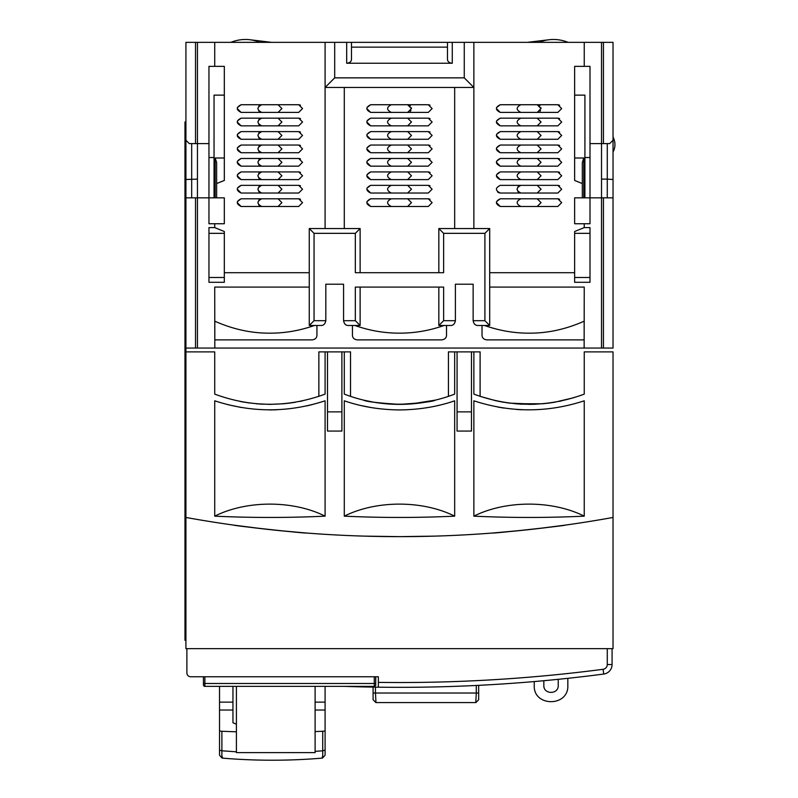 <?xml version="1.0" encoding="UTF-8"?>
<svg xmlns="http://www.w3.org/2000/svg" width="798" height="798" viewBox="0 0 798 798"><rect width="100%" height="100%" fill="white"/><g stroke="black" fill="none" stroke-linecap="round" stroke-linejoin="round"><path stroke-width="1.2" d="M481.403 685.203A1576.868 1576.868 0 0 1 479.438 685.302L479.438 685.302M612.076 648.654L612.076 664.535A9.596 9.596 0 0 1 611.438 667.966M186.882 648.654L186.882 672.933A3.84 3.84 0 0 0 190.722 676.774L378.362 676.774L378.362 687.188A1576.868 1576.868 0 0 0 603.717 674.051L603.098 669.293A4.798 4.798 0 0 0 607.278 664.535L612.076 664.535A9.596 9.596 0 0 1 603.717 674.051A9.596 9.596 0 0 0 612.076 664.535L612.076 660.455M374.282 676.774L374.282 683.497L375.728 683.497L375.728 684.933L375.728 676.774M204.877 676.774L204.877 686.37A1.436 1.436 0 0 1 203.44 684.933A1.436 1.436 0 0 0 204.877 686.37A1.436 1.436 20.1 0 1 203.44 684.933L203.44 676.774L203.44 683.497L374.282 683.497L374.282 686.37A1.436 1.436 -53.5 0 0 375.728 684.933M204.877 686.37L374.282 686.37M327.499 351.878L327.499 431.07L341.893 431.07L341.893 351.878L325.095 351.878L325.095 394.112C288.307 407.638 251.52 407.648 214.722 394.132L214.722 351.878L185.924 351.878L185.924 140.249L189.286 143.6L195.52 143.6L191.68 143.6L191.68 197.834M185.924 122.004L184.966 122.004L184.966 640.305L185.924 640.305M411.419 403.908L435.469 400.097C433.364 401.534 421.374 402.96 399.479 404.377A153.565 153.565 0 0 0 454.67 394.112L454.67 351.878L457.064 351.878L457.064 411.868L471.468 411.868L471.468 431.07L457.064 431.07L457.064 411.868M392.426 404.207L407.359 404.167M341.893 351.878L344.287 351.878L344.287 394.112A153.565 153.565 0 0 0 399.479 404.377C377.604 402.96 365.604 401.534 363.489 400.097C365.614 401.544 377.614 402.96 399.479 404.377L405.564 404.257M413.304 403.748L419.469 403.07M425.115 402.222L435.469 400.097M406.671 536.625L435.469 536.106L399.479 536.645L363.489 536.106L393.713 536.635M277.864 530.451L305.903 532.984C307.978 533.802 231.819 525.523 233.914 525.144L264.148 528.974M397.903 536.645L399.479 536.645A1197.509 1197.509 0 0 0 613.034 517.453L613.034 648.654L185.924 648.654L185.924 517.453A1197.509 1197.509 0 0 0 399.479 536.645M295.539 402.222L289.903 403.07M283.539 403.768L269.904 404.377M262.771 404.207L256.248 403.768M249.854 403.06L240.288 401.494M537.084 528.715L565.044 525.144C567.198 525.513 491.039 533.802 493.064 532.984L523.368 530.221M554.49 402.252L549.174 403.05M542.73 403.768L515.169 403.748M508.905 403.05L499.698 401.544M573.971 397.663L554.66 402.222M548.984 403.08L543.119 403.728M536.126 404.217L509.383 403.11M503.229 402.182L495.897 400.756M495.738 400.716L480.107 396.357L480.107 351.878L473.862 351.878L473.862 394.112C510.65 407.638 547.448 407.648 584.246 394.132L584.246 351.878L613.034 351.878L613.034 517.453M580.226 395.609L584.246 394.122M499.159 401.434L503.588 402.252L499.159 401.434M515.249 403.748L521.962 404.207M529.034 404.377L535.987 404.217L529.034 404.377M549.074 403.06L554.44 402.262M559.129 401.404L561.253 400.965L559.129 401.404M240.008 401.434L244.348 402.232M256.098 403.748L269.874 404.377M283.649 403.758L295.21 402.272M299.868 401.424L302.592 400.855L299.868 401.424M283.779 403.748L289.923 403.06M364.187 400.267L373.773 402.202M379.459 403.06L385.673 403.748M471.468 411.868L471.468 351.878L473.862 351.878M185.924 351.878L185.924 517.453M584.246 516.156A1178.307 1178.307 0 0 1 473.862 516.156L473.862 400.805C510.68 412.815 547.468 412.815 584.246 400.805L584.246 516.156C552.136 500.067 505.782 500.156 473.862 516.156M214.722 516.156A1178.307 1178.307 0 0 0 325.095 516.156L325.095 400.805C288.278 412.815 251.49 412.815 214.722 400.805L214.722 516.156C246.831 500.067 293.185 500.156 325.095 516.156M344.287 516.156A1178.307 1178.307 0 0 0 454.67 516.156L454.67 400.805C437.703 406.681 419.309 409.723 399.479 409.933C379.668 409.723 361.275 406.681 344.287 400.805L344.287 516.156C376.397 500.067 422.75 500.156 454.67 516.156M370.841 407.499L361.344 405.613M406.481 409.783L399.409 409.933M438.671 405.364L436.735 405.813M227.58 404.596L241.245 407.499M276.906 409.783L269.874 409.933M312.208 404.606L306.661 405.923M497.593 407L502.86 407.898M503.059 407.928L503.977 408.067M516.535 409.464L522.241 409.793M267.031 752.604L277.584 752.604L267.031 752.604M236.407 686.37L236.407 752.604L315.11 752.604L315.11 686.37M262.712 752.604L236.407 752.604M315.11 752.604L281.903 752.604M603.717 674.051A1576.868 1576.868 0 0 1 344.467 686.37M534.241 681.562L534.241 685.412C533.204 707.078 568.864 707.078 567.827 685.412L567.827 678.32M558.231 679.317L558.231 685.412C558.64 694.699 543.428 694.699 543.837 685.412L543.837 680.714M475.788 702.31L476.286 693.033L375.459 693.033L375.968 702.31M373.085 699.507L373.085 687.118L373.085 699.507M476.286 685.462L476.286 693.033L478.66 693.033L478.66 699.517L478.66 685.342M322.212 757.033C322.631 758.708 322.791 756.634 322.721 750.798L315.11 751.377M290.472 752.604L254.143 752.604M236.407 751.816L221.894 750.798C221.814 756.604 221.984 758.689 222.393 757.033M325.095 754.469L325.095 686.37M232.956 710.02L219.52 710.02L219.52 754.469L219.52 686.37M325.095 750.14L322.721 750.798L322.721 731.267A287.938 67.481 180 0 1 315.11 731.557M236.407 731.786A287.938 67.481 180 0 1 221.894 731.267L221.894 750.798L219.52 750.14M219.52 730.609A2.883 0.678 0 0 0 221.894 731.267M322.721 731.267A2.883 0.678 0 0 0 325.095 730.609L325.095 730.609M232.956 686.37L232.956 722.719L236.407 724.235M327.499 411.868L341.893 411.868M471.468 351.878L457.064 351.878M454.67 351.878L448.426 351.878L448.426 396.367M344.287 351.878L350.531 351.878L350.531 396.367M325.095 351.878L318.861 351.878L318.861 396.367M214.044 197.834L214.044 95.132L224.318 95.132L224.318 66.344L214.722 66.344L214.722 42.344L325.095 42.344L325.095 228.547M241.116 206.473L298.701 206.473L302.542 202.632L298.701 198.792L241.116 198.792C236.018 201.355 236.018 203.909 241.116 206.473L237.275 202.632M241.116 193.036L298.701 193.036L302.542 189.196L298.701 185.355L241.116 185.355C236.018 187.919 236.018 190.473 241.116 193.036L237.275 189.196M241.116 179.6L298.701 179.6L302.542 175.76L298.701 171.919L241.116 171.919C236.018 174.483 236.018 177.036 241.116 179.6L237.275 175.76M241.116 166.164L298.701 166.164L302.542 162.323L298.701 158.483L241.116 158.483C236.018 161.046 236.018 163.6 241.116 166.164L237.275 162.323M241.116 152.727L298.701 152.727L302.542 148.887L298.701 145.046L241.116 145.046C236.018 147.6 236.018 150.164 241.116 152.727L237.275 148.887M241.116 139.281L298.701 139.281L302.542 135.451L298.701 131.61L241.116 131.61C236.018 134.164 236.018 136.727 241.116 139.281L237.275 135.451M241.116 125.845L298.701 125.845L302.542 122.004L298.701 118.174L241.116 118.174C236.018 120.727 236.018 123.291 241.116 125.845L237.275 122.014M241.116 112.408L298.701 112.408L302.542 108.568L298.701 104.728L241.116 104.728C236.018 107.291 236.018 109.855 241.116 112.408L237.275 108.578M590.001 143.6L590.001 66.344L584.246 66.344L584.246 42.344L603.438 42.344L603.438 143.6L609.682 143.6L613.034 140.249L609.682 143.6L590.001 143.6L590.001 197.834L582.321 197.834L582.321 183.54L574.64 180.458L574.64 66.344L574.64 95.132L584.914 95.132L584.914 197.834M584.246 66.344L574.64 66.344M582.321 197.834L574.64 197.834L574.64 223.749L584.246 223.749L584.246 227.59L574.64 231.52L574.64 272.697L489.703 272.697M500.256 206.473L557.852 206.473L561.682 202.632L557.852 198.792L500.256 198.792C495.159 201.355 495.159 203.909 500.256 206.473L496.416 202.632M529.054 193.036L557.852 193.036L561.682 189.196L557.852 185.355L500.256 185.355C495.159 187.919 495.159 190.473 500.256 193.036L529.054 193.036M500.256 179.6L557.852 179.6L561.682 175.76L557.852 171.919L500.256 171.919C495.159 174.483 495.159 177.036 500.256 179.6L496.416 175.76M500.256 166.164L557.852 166.164L561.682 162.323L557.852 158.483L500.256 158.483C495.159 161.046 495.159 163.6 500.256 166.164L496.416 162.323M500.256 152.727L557.852 152.727L561.682 148.887L557.852 145.046L500.256 145.046C495.159 147.6 495.159 150.164 500.256 152.727L496.416 148.887M500.256 139.281L557.852 139.281L561.682 135.451L557.852 131.61L500.256 131.61C495.159 134.164 495.159 136.727 500.256 139.281L496.416 135.451M500.256 125.845L557.852 125.845L561.682 122.004L557.852 118.174L500.256 118.174C495.159 120.727 495.159 123.291 500.256 125.845L496.416 122.014M500.256 112.408L557.852 112.408L561.682 108.568L557.852 104.728L500.256 104.728C495.159 107.291 495.159 109.855 500.256 112.408L496.416 108.578M452.267 42.344L447.469 42.344L447.469 59.222C447.578 61.596 449.174 62.942 452.267 63.251L452.267 42.344L464.266 42.344L464.266 77.855L473.862 87.461L473.862 42.344L584.246 42.344M314.432 325.484C299.649 330.651 284.806 333.215 269.904 333.165C251.45 333.295 233.086 329.305 214.812 321.195L214.812 339.888L312.138 339.888C315.3 339.449 316.896 337.853 316.936 335.09L316.936 325.484M281.903 108.568L278.063 112.408L281.903 108.568L278.063 104.728L281.903 108.568M281.903 122.004L278.063 125.845L281.903 122.004L278.063 118.174L281.903 122.004M281.903 135.451L278.063 139.281L281.903 135.451L278.063 131.61L281.903 135.451M281.903 148.887L278.063 152.727L281.903 148.887L278.063 145.046L281.903 148.887M281.903 162.323L278.063 166.164L281.903 162.323L278.063 158.483L281.903 162.323M281.903 175.76L278.063 179.6L281.903 175.76L278.063 171.919L281.903 175.76M281.903 189.196L278.063 193.036L281.903 189.196L278.063 185.355L281.903 189.196M281.903 202.632L278.063 206.473L281.903 202.632L278.063 198.792L281.903 202.632M454.67 228.547L454.67 87.461L473.862 87.461L473.862 228.547M370.681 206.473L428.277 206.473L432.117 202.632L428.277 198.792L370.681 198.792C365.594 201.355 365.594 203.909 370.681 206.473L366.851 202.632M370.681 193.036L428.277 193.036L432.117 189.196L428.277 185.355L370.681 185.355C365.594 187.919 365.594 190.473 370.681 193.036L366.851 189.196M370.681 179.6L428.277 179.6L432.117 175.76L428.277 171.919L370.681 171.919C365.594 174.483 365.594 177.036 370.681 179.6L366.851 175.76M370.681 166.164L428.277 166.164L432.117 162.323L428.277 158.483L370.681 158.483C365.594 161.046 365.594 163.6 370.681 166.164L366.851 162.323M370.681 152.727L428.277 152.727L432.117 148.887L428.277 145.046L370.681 145.046C365.594 147.6 365.594 150.164 370.681 152.727L366.851 148.887M370.681 139.281L428.277 139.281L432.117 135.451L428.277 131.61L370.681 131.61C365.594 134.164 365.594 136.727 370.681 139.281L366.851 135.451M370.681 125.845L428.277 125.845L432.117 122.004L428.277 118.174L370.681 118.174C365.594 120.727 365.594 123.291 370.681 125.845L366.851 122.014M370.681 112.408L428.277 112.408L432.117 108.568L428.277 104.728L370.681 104.728C365.594 107.291 365.594 109.855 370.681 112.408L366.851 108.578M539.927 111.291L540.505 110.543M538.61 104.997L537.214 104.728L541.054 108.568L537.214 112.408M541.054 122.004L537.214 125.845L541.054 122.004L537.214 118.174L541.054 122.004M541.054 135.451L537.214 139.281L541.054 135.451L537.214 131.61L541.054 135.451M541.054 148.887L537.214 152.727L541.054 148.887L537.214 145.046L541.054 148.887M541.054 162.323L537.214 166.164L541.054 162.323L537.214 158.483L541.054 162.323M541.054 175.76L537.214 179.6L541.054 175.76L537.214 171.919L541.054 175.76M537.214 193.036L541.054 189.196L537.214 185.355M541.054 202.632L537.214 206.473L541.054 202.632L537.214 198.792L541.054 202.632M482.022 325.484L482.022 335.09C482.062 337.853 483.668 339.449 486.82 339.888L584.146 339.888L584.246 287.09L489.703 287.09M603.438 42.344L613.034 42.344L613.034 197.834L601.522 197.834L601.522 348.048L584.146 348.048L584.156 321.185C565.872 329.305 547.508 333.295 529.054 333.165C514.151 333.215 499.309 330.651 484.526 325.484M410.352 111.291L410.94 110.543M409.045 104.997L407.638 104.728L411.479 108.568L407.638 112.408M411.479 122.004L407.638 125.845L411.479 122.004L407.638 118.174L411.479 122.004M411.479 135.451L407.638 139.281L411.479 135.451L407.638 131.61L411.479 135.451M411.479 148.887L407.638 152.727L411.479 148.887L407.638 145.046L411.479 148.887M411.479 162.323L407.638 166.164L411.479 162.323L407.638 158.483L411.479 162.323M411.479 175.76L407.638 179.6L411.479 175.76L407.638 171.919L411.479 175.76M411.479 189.196L407.638 193.036L411.479 189.196L407.638 185.355L411.479 189.196M411.479 202.632L407.638 206.473L411.479 202.632L407.638 198.792L411.479 202.632M444.007 325.484C429.603 330.611 414.761 333.165 399.479 333.165C384.197 333.165 369.354 330.601 354.95 325.484M582.321 183.54L582.321 162.513L583.787 158.004L574.64 158.004M583.787 197.834L583.787 158.004M224.318 158.004L215.171 158.004L216.637 162.513L216.637 197.834L208.956 197.834L208.956 157.525L214.044 157.525M352.447 325.484L352.447 335.09C352.487 337.853 354.093 339.449 357.245 339.888L441.713 339.888C444.865 339.449 446.471 337.853 446.511 335.09L446.511 325.484M438.83 287.09L438.83 325.484L450.591 325.484C453.164 325.554 454.77 323.958 455.389 320.686L443.628 320.686L438.83 325.484M360.127 325.484L355.329 320.686L343.569 320.686C344.197 323.958 345.793 325.554 348.367 325.484L360.127 325.484L360.127 287.09M441.424 322.891L443.628 320.686L443.628 287.09L355.329 287.09L355.329 320.686M440.107 229.824L440.815 230.532M358.142 230.532L360.127 228.547L360.127 272.697M391.319 198.792C386.372 201.355 386.372 203.909 391.319 206.473M367 201.565L370.681 198.792M430.062 199.241L428.616 198.812M391.319 185.355C386.372 187.919 386.372 190.473 391.319 193.036M367 188.129L370.681 185.355M430.062 185.794L428.616 185.375M391.319 171.919C386.372 174.483 386.372 177.036 391.319 179.6M367 174.692L370.681 171.919M430.062 172.358L428.616 171.929M391.319 158.483C386.372 161.036 386.372 163.6 391.319 166.164M367 161.256L370.681 158.483M430.062 158.922L428.616 158.493M391.319 145.046C386.372 147.6 386.372 150.164 391.319 152.727M367 147.82L370.681 145.046M430.062 145.485L428.616 145.056M391.319 131.61C386.372 134.164 386.372 136.727 391.319 139.281M367 134.383L370.681 131.61M430.062 132.049L428.616 131.62M391.319 118.174C386.372 120.727 386.372 123.291 391.319 125.845M367 120.947L370.681 118.174M430.062 118.613L428.616 118.184M391.319 104.728C386.372 107.291 386.372 109.855 391.319 112.408M367 107.511L370.681 104.728M430.062 105.176L428.616 104.747M411.479 108.568L411.379 107.72M410.352 105.855L409.155 105.047M343.569 320.686L343.569 284.218L325.813 284.218L325.813 320.686C325.195 323.958 323.589 325.554 321.015 325.484L309.255 325.484L314.053 320.686L314.053 233.345L309.255 228.547L360.127 228.547L355.329 233.345L355.329 272.697L443.628 272.697L443.628 233.345L438.83 228.547L489.703 228.547L489.703 325.484L477.942 325.484C475.369 325.554 473.763 323.958 473.144 320.686L473.144 284.218L455.389 284.218L455.389 320.686M438.83 272.697L438.83 228.547M487.977 323.759L487.259 323.04M312.487 322.262L311.709 323.04M310.991 323.759L310.342 324.397M590.001 277.495L574.64 277.495M443.628 233.345L484.905 233.345L484.905 320.686L489.703 325.484M464.266 77.855L334.691 77.855L325.095 87.461L454.67 87.461M351.489 42.344L346.691 42.344L346.691 63.251C349.783 62.942 351.389 61.596 351.489 59.222L351.489 42.344L447.469 42.344M584.914 157.525L590.001 157.525M215.171 158.004L215.171 197.834M584.246 223.749L590.001 223.749L590.001 197.834L601.522 197.834L601.522 42.344M574.64 272.697L574.64 282.293L590.001 282.293L590.001 227.59L584.246 227.59M309.794 229.076L310.342 229.634M310.991 230.273L311.699 230.991M208.956 157.525L208.956 143.6L197.445 143.6L197.445 348.048L185.924 348.048M590.001 233.345L574.64 233.345M484.905 233.345L489.703 228.547M520.895 198.792C515.947 201.355 515.947 203.909 520.895 206.473M496.575 201.565L500.256 198.792M559.637 199.241L558.191 198.812M559.637 185.794L558.191 185.375M497.543 191.909L498.082 192.358M498.471 192.587L499.907 193.016M518.181 191.909L520.895 193.036C515.947 190.473 515.947 187.919 520.895 185.355L518.251 186.403M518.111 191.839L517.054 189.196M517.054 189.086L518.181 186.483M520.895 171.919C515.947 174.483 515.947 177.036 520.895 179.6M496.575 174.692L500.256 171.919M559.637 172.358L558.191 171.929M520.895 158.483C515.947 161.036 515.947 163.6 520.895 166.164M496.575 161.256L500.256 158.483M559.637 158.922L558.191 158.493M520.895 145.046C515.947 147.6 515.947 150.164 520.895 152.727M496.575 147.82L500.256 145.046M559.637 145.485L558.191 145.056M520.895 131.61C515.947 134.164 515.947 136.727 520.895 139.281M496.575 134.383L500.256 131.61M559.637 132.049L558.191 131.62M520.895 118.174C515.947 120.727 515.947 123.291 520.895 125.845M496.575 120.947L500.256 118.174M559.637 118.613L558.191 118.184M520.895 104.728C515.947 107.291 515.947 109.855 520.895 112.408M496.575 107.511L500.256 104.728M559.637 105.176L558.191 104.747M541.054 108.568L540.954 107.72M539.927 105.855L538.73 105.047M344.287 87.461L344.287 228.547M309.255 325.484L309.255 228.547M237.425 201.565L241.116 198.792M259.031 205.345L261.744 206.473C256.796 203.909 256.796 201.355 261.744 198.792L259.111 199.849M300.487 199.241L299.041 198.812M237.425 188.129L241.116 185.355M259.031 191.909L261.744 193.036C256.796 190.473 256.796 187.919 261.744 185.355L259.111 186.403M300.487 185.794L299.041 185.375M237.425 174.692L241.116 171.919M259.031 178.473L261.744 179.6C256.796 177.036 256.796 174.473 261.744 171.919L259.111 172.967M300.487 172.358L299.041 171.929M237.425 161.256L241.116 158.483M259.031 165.036L261.744 166.164C256.796 163.6 256.796 161.036 261.744 158.483L259.111 159.53M300.487 158.922L299.041 158.493M237.425 147.82L241.116 145.046M259.031 151.6L261.744 152.727C256.796 150.164 256.796 147.6 261.744 145.046L259.111 146.094M300.487 145.485L299.041 145.056M237.425 134.383L241.116 131.61M259.031 138.164L261.744 139.281C256.796 136.727 256.796 134.164 261.744 131.61L259.111 132.658M300.487 132.049L299.041 131.62M237.425 120.947L241.116 118.174M259.031 124.727L261.744 125.845C256.796 123.291 256.796 120.727 261.744 118.174L259.111 119.221M300.487 118.613L299.041 118.184M237.425 107.511L241.116 104.728M259.031 111.291L261.744 112.408C256.796 109.855 256.796 107.291 261.744 104.728L259.111 105.785M300.487 105.176L299.041 104.747M334.691 77.855L334.691 42.344L346.691 42.344M452.267 63.251L346.691 63.251M601.522 179.121L607.278 179.121L607.278 143.6M607.278 197.834L607.278 179.121L613.034 179.49M613.034 197.834L613.034 348.048L601.522 348.048M224.318 277.495L208.956 277.495M224.318 233.345L208.956 233.345M258.961 205.276L257.914 202.632M257.914 202.522L259.031 199.919M258.961 191.839L257.914 189.196M257.914 189.086L259.031 186.483M258.961 178.393L257.914 175.76M257.914 175.65L259.031 173.046M258.961 164.957L257.914 162.323M257.914 162.213L259.031 159.61M258.961 151.52L257.914 148.887M257.914 148.777L259.031 146.164M258.961 138.084L257.914 135.451M257.914 135.341L259.031 132.727M258.961 124.648L257.914 122.004M257.914 121.904L259.031 119.291M258.961 111.211L257.914 108.568M257.914 108.468L259.031 105.855M473.862 42.344L464.266 42.344M185.924 140.249L185.924 42.344L195.52 42.344L195.52 143.6L197.445 143.6L197.445 42.344L214.722 42.344M334.691 42.344L325.095 42.344M224.318 272.697L224.318 231.52L214.722 227.59L208.956 227.59L208.956 282.293L224.318 282.293L224.318 272.697L309.255 272.697M216.637 197.834L224.318 197.834L224.318 223.749L208.956 223.749L208.956 197.834L185.924 197.834M447.469 47.142L351.489 47.142M216.637 183.54L224.318 180.458L224.318 66.344M214.722 66.344L208.956 66.344L208.956 143.6M309.255 287.09L214.722 287.09L214.812 348.048L197.445 348.048M197.445 179.121L185.924 179.49M189.286 143.6L191.68 143.6M195.52 42.344L197.445 42.344M214.722 223.749L214.722 227.59M230.841 42.344C240.567 38.513 250.293 38.513 260.018 42.344L251.001 42.344M584.146 348.048L214.812 348.048M185.924 136.408L184.966 136.408M184.966 625.911L185.924 625.911M603.098 669.293C528.505 679.028 453.593 683.397 378.362 682.39M607.278 664.535L607.278 648.654M373.085 693.033L375.459 693.033L375.459 687.148M315.11 702.13L325.095 702.13M325.095 710.02L315.11 710.02M219.52 702.13L232.956 702.13M484.905 320.686L473.144 320.686M314.053 233.345L355.329 233.345M325.813 320.686L314.053 320.686M603.438 197.834L603.438 348.048M195.52 348.048L195.52 197.834M478.66 699.706L475.917 702.579L375.848 702.579L373.085 699.706M219.52 755.227L222.153 758.1C255.589 760.923 289.026 760.923 322.462 758.1L325.095 755.227M613.034 325.484L613.034 324.048M568.116 42.344C558.391 38.513 548.665 38.513 538.939 42.344M271.539 42.344L251.19 39.9M547.767 39.9L527.428 42.344M613.034 152.049C615.587 147.061 615.587 142.074 613.034 137.076"/></g></svg>
